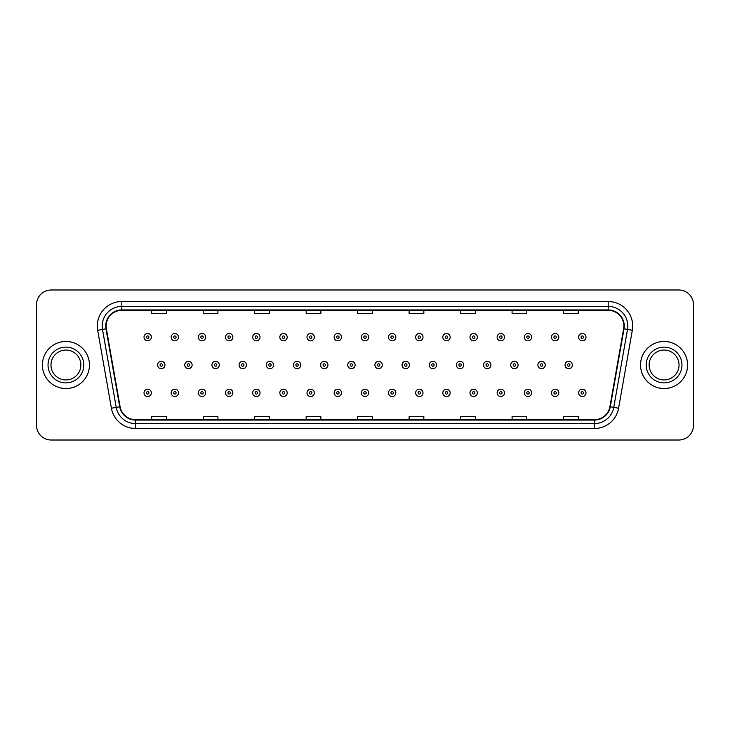 <?xml version="1.0" encoding="UTF-8"?>
<svg xmlns="http://www.w3.org/2000/svg" width="730" height="730" viewBox="0 0 730 730"><rect width="100%" height="100%" fill="white"/><g stroke="black" fill="none" stroke-linecap="round" stroke-linejoin="round"><path stroke-width="1.09" d="M42.386 365A23.533 23.533 0 0 0 65.919 388.533A23.533 23.533 0 0 0 89.452 365A23.533 23.533 0 0 0 65.919 341.467A23.533 23.533 0 0 0 42.386 365A23.533 23.533 0 0 0 65.919 388.533A23.533 23.533 0 0 0 89.452 365A23.533 23.533 0 0 0 65.919 341.467A23.533 23.533 0 0 0 42.386 365M640.548 365A23.533 23.533 0 0 0 664.081 388.533A23.533 23.533 0 0 0 687.614 365A23.533 23.533 0 0 0 664.081 341.467A23.533 23.533 0 0 0 640.548 365A23.533 23.533 0 0 0 664.081 388.533A23.533 23.533 0 0 0 687.614 365A23.533 23.533 0 0 0 664.081 341.467A23.533 23.533 0 0 0 640.548 365M106.124 326.018A15.686 15.686 0 0 1 121.81 310.332L608.19 310.332A15.686 15.686 0 0 1 623.639 328.746L609.897 406.701A15.686 15.686 0 0 1 594.439 419.668L135.561 419.668A15.686 15.686 0 0 1 120.103 406.701L106.361 328.746A15.686 15.686 0 0 1 106.124 326.018M105.731 326.018A16.078 16.078 0 0 0 105.978 328.81L119.72 406.774A16.078 16.078 0 0 0 135.561 420.06L594.439 420.06A16.078 16.078 0 0 0 610.28 406.774L624.022 328.81A16.078 16.078 0 0 0 608.19 309.94L121.81 309.94A16.078 16.078 0 0 0 105.731 326.018M97.674 330.279A24.519 24.519 0 0 1 121.81 301.508L608.19 301.508A24.519 24.519 0 0 1 632.326 330.279L618.584 408.234A24.519 24.519 0 0 1 594.439 428.492L135.561 428.492A24.519 24.519 0 0 1 111.416 408.234L97.674 330.279L102.501 329.431A19.61 19.61 0 0 1 121.81 306.408L608.19 306.408A19.61 19.61 0 0 1 627.499 329.431L613.757 407.386A19.61 19.61 0 0 1 594.439 423.592L135.561 423.592A19.61 19.61 0 0 1 116.243 407.386L102.501 329.431A19.61 19.61 0 0 1 102.2 326.018M693.5 304.693A14.71 14.71 0 0 0 678.79 289.983L51.209 289.983A14.71 14.71 0 0 0 36.5 304.693L36.5 425.307A14.71 14.71 0 0 0 51.209 440.017L678.79 440.017A14.71 14.71 0 0 0 693.5 425.307L693.5 304.693L693.5 425.307M357.645 310.332L357.645 313.654L372.355 313.654L372.355 310.332M306.162 310.332L306.162 313.654L320.871 313.654L320.871 310.332M254.679 310.332L254.679 313.654L269.388 313.654L269.388 310.332M203.205 310.332L203.205 313.654L217.914 313.654L217.914 310.332M151.721 310.332L151.721 313.654L166.431 313.654L166.431 310.332M409.128 310.332L409.128 313.654L423.838 313.654L423.838 310.332M460.612 310.332L460.612 313.654L475.321 313.654L475.321 310.332M512.086 310.332L512.086 313.654L526.795 313.654L526.795 310.332M563.569 310.332L563.569 313.654L578.279 313.654L578.279 310.332M372.355 419.668L372.355 416.346L357.645 416.346L357.645 419.668M320.871 419.668L320.871 416.346L306.162 416.346L306.162 419.668M269.388 419.668L269.388 416.346L254.679 416.346L254.679 419.668M217.914 419.668L217.914 416.346L203.205 416.346L203.205 419.668M166.431 419.668L166.431 416.346L151.721 416.346L151.721 419.668M423.838 419.668L423.838 416.346L409.128 416.346L409.128 419.668M475.321 419.668L475.321 416.346L460.612 416.346L460.612 419.668M526.795 419.668L526.795 416.346L512.086 416.346L512.086 419.668M578.279 419.668L578.279 416.346L563.569 416.346L563.569 419.668M36.5 304.693L36.5 425.307M678.79 289.983L51.209 289.983M51.209 440.017L678.79 440.017M151.375 337.151A3.677 3.677 0 0 1 147.697 340.828A3.677 3.677 0 0 1 144.02 337.151A3.677 3.677 0 0 1 147.697 333.473A3.677 3.677 0 0 1 151.375 337.151A3.677 3.677 0 0 0 147.697 333.473A3.677 3.677 0 0 0 144.02 337.151M157.607 365A3.677 3.677 0 0 1 161.284 361.323A3.677 3.677 0 0 1 164.962 365A3.677 3.677 0 0 1 161.284 368.677A3.677 3.677 0 0 1 157.607 365A3.677 3.677 0 0 0 161.284 368.677A3.677 3.677 0 0 0 164.962 365M144.02 392.849A3.677 3.677 0 0 1 147.697 389.172A3.677 3.677 0 0 1 151.375 392.849A3.677 3.677 0 0 1 147.697 396.527A3.677 3.677 0 0 1 144.02 392.849A3.677 3.677 0 0 0 147.697 396.527A3.677 3.677 0 0 0 151.375 392.849M80.866 365A14.947 14.947 0 0 0 65.919 350.053A14.947 14.947 0 0 0 50.972 365A14.947 14.947 0 0 0 65.919 379.947A14.947 14.947 0 0 0 80.866 365A14.947 14.947 0 0 1 65.919 379.947A14.947 14.947 0 0 1 50.972 365M178.54 337.151A3.677 3.677 0 0 1 174.862 340.828A3.677 3.677 0 0 1 171.185 337.151A3.677 3.677 0 0 1 174.862 333.473A3.677 3.677 0 0 1 178.54 337.151A3.677 3.677 0 0 0 174.862 333.473A3.677 3.677 0 0 0 171.185 337.151M205.705 337.151A3.677 3.677 0 0 1 202.028 340.828A3.677 3.677 0 0 1 198.35 337.151A3.677 3.677 0 0 1 202.028 333.473A3.677 3.677 0 0 1 205.705 337.151A3.677 3.677 0 0 0 202.028 333.473A3.677 3.677 0 0 0 198.35 337.151M232.861 337.151A3.677 3.677 0 0 1 229.183 340.828A3.677 3.677 0 0 1 225.506 337.151A3.677 3.677 0 0 1 229.183 333.473A3.677 3.677 0 0 1 232.861 337.151A3.677 3.677 0 0 0 229.183 333.473A3.677 3.677 0 0 0 225.506 337.151M260.026 337.151A3.677 3.677 0 0 1 256.349 340.828A3.677 3.677 0 0 1 252.671 337.151A3.677 3.677 0 0 1 256.349 333.473A3.677 3.677 0 0 1 260.026 337.151A3.677 3.677 0 0 0 256.349 333.473A3.677 3.677 0 0 0 252.671 337.151M184.763 365A3.677 3.677 0 0 1 188.44 361.323A3.677 3.677 0 0 1 192.118 365A3.677 3.677 0 0 1 188.44 368.677A3.677 3.677 0 0 1 184.763 365A3.677 3.677 0 0 0 188.44 368.677A3.677 3.677 0 0 0 192.118 365M211.928 365A3.677 3.677 0 0 1 215.606 361.323A3.677 3.677 0 0 1 219.283 365A3.677 3.677 0 0 1 215.606 368.677A3.677 3.677 0 0 1 211.928 365A3.677 3.677 0 0 0 215.606 368.677A3.677 3.677 0 0 0 219.283 365M239.093 365A3.677 3.677 0 0 1 242.771 361.323A3.677 3.677 0 0 1 246.448 365A3.677 3.677 0 0 1 242.771 368.677A3.677 3.677 0 0 1 239.093 365A3.677 3.677 0 0 0 242.771 368.677A3.677 3.677 0 0 0 246.448 365M679.028 365A14.947 14.947 0 0 0 664.081 350.053A14.947 14.947 0 0 0 649.134 365A14.947 14.947 0 0 0 664.081 379.947A14.947 14.947 0 0 0 679.028 365A14.947 14.947 0 0 1 664.081 379.947A14.947 14.947 0 0 1 649.134 365M287.191 337.151A3.677 3.677 0 0 1 283.514 340.828A3.677 3.677 0 0 1 279.836 337.151A3.677 3.677 0 0 1 283.514 333.473A3.677 3.677 0 0 1 287.191 337.151A3.677 3.677 0 0 0 283.514 333.473A3.677 3.677 0 0 0 279.836 337.151M314.356 337.151A3.677 3.677 0 0 1 310.679 340.828A3.677 3.677 0 0 1 307.001 337.151A3.677 3.677 0 0 1 310.679 333.473A3.677 3.677 0 0 1 314.356 337.151A3.677 3.677 0 0 0 310.679 333.473A3.677 3.677 0 0 0 307.001 337.151M341.512 337.151A3.677 3.677 0 0 1 337.835 340.828A3.677 3.677 0 0 1 334.157 337.151A3.677 3.677 0 0 1 337.835 333.473A3.677 3.677 0 0 1 341.512 337.151A3.677 3.677 0 0 0 337.835 333.473A3.677 3.677 0 0 0 334.157 337.151M266.258 365A3.677 3.677 0 0 1 269.927 361.323A3.677 3.677 0 0 1 273.604 365A3.677 3.677 0 0 1 269.927 368.677A3.677 3.677 0 0 1 266.258 365A3.677 3.677 0 0 0 269.927 368.677A3.677 3.677 0 0 0 273.604 365M293.414 365A3.677 3.677 0 0 1 297.092 361.323A3.677 3.677 0 0 1 300.769 365A3.677 3.677 0 0 1 297.092 368.677A3.677 3.677 0 0 1 293.414 365A3.677 3.677 0 0 0 297.092 368.677A3.677 3.677 0 0 0 300.769 365M320.579 365A3.677 3.677 0 0 1 324.257 361.323A3.677 3.677 0 0 1 327.934 365A3.677 3.677 0 0 1 324.257 368.677A3.677 3.677 0 0 1 320.579 365A3.677 3.677 0 0 0 324.257 368.677A3.677 3.677 0 0 0 327.934 365M368.677 337.151A3.677 3.677 0 0 1 365 340.828A3.677 3.677 0 0 1 361.323 337.151A3.677 3.677 0 0 1 365 333.473A3.677 3.677 0 0 1 368.677 337.151A3.677 3.677 0 0 0 365 333.473A3.677 3.677 0 0 0 361.323 337.151M395.842 337.151A3.677 3.677 0 0 1 392.165 340.828A3.677 3.677 0 0 1 388.488 337.151A3.677 3.677 0 0 1 392.165 333.473A3.677 3.677 0 0 1 395.842 337.151A3.677 3.677 0 0 0 392.165 333.473A3.677 3.677 0 0 0 388.488 337.151M422.998 337.151A3.677 3.677 0 0 1 419.321 340.828A3.677 3.677 0 0 1 415.644 337.151A3.677 3.677 0 0 1 419.321 333.473A3.677 3.677 0 0 1 422.998 337.151A3.677 3.677 0 0 0 419.321 333.473A3.677 3.677 0 0 0 415.644 337.151M450.164 337.151A3.677 3.677 0 0 1 446.486 340.828A3.677 3.677 0 0 1 442.809 337.151A3.677 3.677 0 0 1 446.486 333.473A3.677 3.677 0 0 1 450.164 337.151A3.677 3.677 0 0 0 446.486 333.473A3.677 3.677 0 0 0 442.809 337.151M477.329 337.151A3.677 3.677 0 0 1 473.651 340.828A3.677 3.677 0 0 1 469.974 337.151A3.677 3.677 0 0 1 473.651 333.473A3.677 3.677 0 0 1 477.329 337.151A3.677 3.677 0 0 0 473.651 333.473A3.677 3.677 0 0 0 469.974 337.151M347.745 365A3.677 3.677 0 0 1 351.422 361.323A3.677 3.677 0 0 1 355.099 365A3.677 3.677 0 0 1 351.422 368.677A3.677 3.677 0 0 1 347.745 365A3.677 3.677 0 0 0 351.422 368.677A3.677 3.677 0 0 0 355.099 365M374.901 365A3.677 3.677 0 0 1 378.578 361.323A3.677 3.677 0 0 1 382.255 365A3.677 3.677 0 0 1 378.578 368.677A3.677 3.677 0 0 1 374.901 365A3.677 3.677 0 0 0 378.578 368.677A3.677 3.677 0 0 0 382.255 365M402.066 365A3.677 3.677 0 0 1 405.743 361.323A3.677 3.677 0 0 1 409.421 365A3.677 3.677 0 0 1 405.743 368.677A3.677 3.677 0 0 1 402.066 365A3.677 3.677 0 0 0 405.743 368.677A3.677 3.677 0 0 0 409.421 365M429.231 365A3.677 3.677 0 0 1 432.908 361.323A3.677 3.677 0 0 1 436.586 365A3.677 3.677 0 0 1 432.908 368.677A3.677 3.677 0 0 1 429.231 365A3.677 3.677 0 0 0 432.908 368.677A3.677 3.677 0 0 0 436.586 365M456.396 365A3.677 3.677 0 0 1 460.073 361.323A3.677 3.677 0 0 1 463.742 365A3.677 3.677 0 0 1 460.073 368.677A3.677 3.677 0 0 1 456.396 365A3.677 3.677 0 0 0 460.073 368.677A3.677 3.677 0 0 0 463.742 365M504.494 337.151A3.677 3.677 0 0 1 500.817 340.828A3.677 3.677 0 0 1 497.139 337.151A3.677 3.677 0 0 1 500.817 333.473A3.677 3.677 0 0 1 504.494 337.151A3.677 3.677 0 0 0 500.817 333.473A3.677 3.677 0 0 0 497.139 337.151M531.65 337.151A3.677 3.677 0 0 1 527.972 340.828A3.677 3.677 0 0 1 524.295 337.151A3.677 3.677 0 0 1 527.972 333.473A3.677 3.677 0 0 1 531.65 337.151A3.677 3.677 0 0 0 527.972 333.473A3.677 3.677 0 0 0 524.295 337.151M558.815 337.151A3.677 3.677 0 0 1 555.138 340.828A3.677 3.677 0 0 1 551.46 337.151A3.677 3.677 0 0 1 555.138 333.473A3.677 3.677 0 0 1 558.815 337.151A3.677 3.677 0 0 0 555.138 333.473A3.677 3.677 0 0 0 551.46 337.151M585.98 337.151A3.677 3.677 0 0 1 582.303 340.828A3.677 3.677 0 0 1 578.625 337.151A3.677 3.677 0 0 1 582.303 333.473A3.677 3.677 0 0 1 585.98 337.151A3.677 3.677 0 0 0 582.303 333.473A3.677 3.677 0 0 0 578.625 337.151M483.552 365A3.677 3.677 0 0 1 487.229 361.323A3.677 3.677 0 0 1 490.907 365A3.677 3.677 0 0 1 487.229 368.677A3.677 3.677 0 0 1 483.552 365A3.677 3.677 0 0 0 487.229 368.677A3.677 3.677 0 0 0 490.907 365M510.717 365A3.677 3.677 0 0 1 514.394 361.323A3.677 3.677 0 0 1 518.072 365A3.677 3.677 0 0 1 514.394 368.677A3.677 3.677 0 0 1 510.717 365A3.677 3.677 0 0 0 514.394 368.677A3.677 3.677 0 0 0 518.072 365M537.882 365A3.677 3.677 0 0 1 541.56 361.323A3.677 3.677 0 0 1 545.237 365A3.677 3.677 0 0 1 541.56 368.677A3.677 3.677 0 0 1 537.882 365A3.677 3.677 0 0 0 541.56 368.677A3.677 3.677 0 0 0 545.237 365M565.038 365A3.677 3.677 0 0 1 568.716 361.323A3.677 3.677 0 0 1 572.393 365A3.677 3.677 0 0 1 568.716 368.677A3.677 3.677 0 0 1 565.038 365A3.677 3.677 0 0 0 568.716 368.677A3.677 3.677 0 0 0 572.393 365M171.185 392.849A3.677 3.677 0 0 1 174.862 389.172A3.677 3.677 0 0 1 178.54 392.849A3.677 3.677 0 0 1 174.862 396.527A3.677 3.677 0 0 1 171.185 392.849A3.677 3.677 0 0 0 174.862 396.527A3.677 3.677 0 0 0 178.54 392.849M198.35 392.849A3.677 3.677 0 0 1 202.028 389.172A3.677 3.677 0 0 1 205.705 392.849A3.677 3.677 0 0 1 202.028 396.527A3.677 3.677 0 0 1 198.35 392.849A3.677 3.677 0 0 0 202.028 396.527A3.677 3.677 0 0 0 205.705 392.849M225.506 392.849A3.677 3.677 0 0 1 229.183 389.172A3.677 3.677 0 0 1 232.861 392.849A3.677 3.677 0 0 1 229.183 396.527A3.677 3.677 0 0 1 225.506 392.849A3.677 3.677 0 0 0 229.183 396.527A3.677 3.677 0 0 0 232.861 392.849M252.671 392.849A3.677 3.677 0 0 1 256.349 389.172A3.677 3.677 0 0 1 260.026 392.849A3.677 3.677 0 0 1 256.349 396.527A3.677 3.677 0 0 1 252.671 392.849A3.677 3.677 0 0 0 256.349 396.527A3.677 3.677 0 0 0 260.026 392.849M279.836 392.849A3.677 3.677 0 0 1 283.514 389.172A3.677 3.677 0 0 1 287.191 392.849A3.677 3.677 0 0 1 283.514 396.527A3.677 3.677 0 0 1 279.836 392.849A3.677 3.677 0 0 0 283.514 396.527A3.677 3.677 0 0 0 287.191 392.849M307.001 392.849A3.677 3.677 0 0 1 310.679 389.172A3.677 3.677 0 0 1 314.356 392.849A3.677 3.677 0 0 1 310.679 396.527A3.677 3.677 0 0 1 307.001 392.849A3.677 3.677 0 0 0 310.679 396.527A3.677 3.677 0 0 0 314.356 392.849M334.157 392.849A3.677 3.677 0 0 1 337.835 389.172A3.677 3.677 0 0 1 341.512 392.849A3.677 3.677 0 0 1 337.835 396.527A3.677 3.677 0 0 1 334.157 392.849A3.677 3.677 0 0 0 337.835 396.527A3.677 3.677 0 0 0 341.512 392.849M361.323 392.849A3.677 3.677 0 0 1 365 389.172A3.677 3.677 0 0 1 368.677 392.849A3.677 3.677 0 0 1 365 396.527A3.677 3.677 0 0 1 361.323 392.849A3.677 3.677 0 0 0 365 396.527A3.677 3.677 0 0 0 368.677 392.849M388.488 392.849A3.677 3.677 0 0 1 392.165 389.172A3.677 3.677 0 0 1 395.842 392.849A3.677 3.677 0 0 1 392.165 396.527A3.677 3.677 0 0 1 388.488 392.849A3.677 3.677 0 0 0 392.165 396.527A3.677 3.677 0 0 0 395.842 392.849M415.644 392.849A3.677 3.677 0 0 1 419.321 389.172A3.677 3.677 0 0 1 422.998 392.849A3.677 3.677 0 0 1 419.321 396.527A3.677 3.677 0 0 1 415.644 392.849A3.677 3.677 0 0 0 419.321 396.527A3.677 3.677 0 0 0 422.998 392.849M442.809 392.849A3.677 3.677 0 0 1 446.486 389.172A3.677 3.677 0 0 1 450.164 392.849A3.677 3.677 0 0 1 446.486 396.527A3.677 3.677 0 0 1 442.809 392.849A3.677 3.677 0 0 0 446.486 396.527A3.677 3.677 0 0 0 450.164 392.849M469.974 392.849A3.677 3.677 0 0 1 473.651 389.172A3.677 3.677 0 0 1 477.329 392.849A3.677 3.677 0 0 1 473.651 396.527A3.677 3.677 0 0 1 469.974 392.849A3.677 3.677 0 0 0 473.651 396.527A3.677 3.677 0 0 0 477.329 392.849M497.139 392.849A3.677 3.677 0 0 1 500.817 389.172A3.677 3.677 0 0 1 504.494 392.849A3.677 3.677 0 0 1 500.817 396.527A3.677 3.677 0 0 1 497.139 392.849A3.677 3.677 0 0 0 500.817 396.527A3.677 3.677 0 0 0 504.494 392.849M524.295 392.849A3.677 3.677 0 0 1 527.972 389.172A3.677 3.677 0 0 1 531.65 392.849A3.677 3.677 0 0 1 527.972 396.527A3.677 3.677 0 0 1 524.295 392.849A3.677 3.677 0 0 0 527.972 396.527A3.677 3.677 0 0 0 531.65 392.849M551.46 392.849A3.677 3.677 0 0 1 555.138 389.172A3.677 3.677 0 0 1 558.815 392.849A3.677 3.677 0 0 1 555.138 396.527A3.677 3.677 0 0 1 551.46 392.849A3.677 3.677 0 0 0 555.138 396.527A3.677 3.677 0 0 0 558.815 392.849M578.625 392.849A3.677 3.677 0 0 1 582.303 389.172A3.677 3.677 0 0 1 585.98 392.849A3.677 3.677 0 0 1 582.303 396.527A3.677 3.677 0 0 1 578.625 392.849A3.677 3.677 0 0 0 582.303 396.527A3.677 3.677 0 0 0 585.98 392.849M608.19 301.508L608.19 309.94M102.501 329.431L105.978 328.81M135.561 428.492L135.561 420.06M594.439 420.06L594.439 428.492M610.28 406.774L618.584 408.234M111.416 408.234L119.72 406.774M624.022 328.81L632.326 330.279M121.81 301.508L121.81 309.94M146.475 337.151A1.223 1.223 0 0 0 147.697 338.373A1.223 1.223 0 0 0 148.929 337.151A1.223 1.223 0 0 0 147.697 335.928A1.223 1.223 0 0 0 146.475 337.151M162.507 365A1.223 1.223 0 0 0 161.284 363.777A1.223 1.223 0 0 0 160.053 365A1.223 1.223 0 0 0 161.284 366.223A1.223 1.223 0 0 0 162.507 365M148.929 392.849A1.223 1.223 0 0 0 147.697 391.627A1.223 1.223 0 0 0 146.475 392.849A1.223 1.223 0 0 0 147.697 394.072A1.223 1.223 0 0 0 148.929 392.849M83.804 365A17.885 17.885 0 0 0 65.919 347.115A17.885 17.885 0 0 0 48.034 365A17.885 17.885 0 0 0 65.919 382.885A17.885 17.885 0 0 0 83.804 365M173.64 337.151A1.223 1.223 0 0 0 174.862 338.373A1.223 1.223 0 0 0 176.085 337.151A1.223 1.223 0 0 0 174.862 335.928A1.223 1.223 0 0 0 173.64 337.151M200.796 337.151A1.223 1.223 0 0 0 202.028 338.373A1.223 1.223 0 0 0 203.25 337.151A1.223 1.223 0 0 0 202.028 335.928A1.223 1.223 0 0 0 200.796 337.151M227.961 337.151A1.223 1.223 0 0 0 229.183 338.373A1.223 1.223 0 0 0 230.415 337.151A1.223 1.223 0 0 0 229.183 335.928A1.223 1.223 0 0 0 227.961 337.151M255.126 337.151A1.223 1.223 0 0 0 256.349 338.373A1.223 1.223 0 0 0 257.571 337.151A1.223 1.223 0 0 0 256.349 335.928A1.223 1.223 0 0 0 255.126 337.151M189.672 365A1.223 1.223 0 0 0 188.44 363.777A1.223 1.223 0 0 0 187.218 365A1.223 1.223 0 0 0 188.44 366.223A1.223 1.223 0 0 0 189.672 365M216.828 365A1.223 1.223 0 0 0 215.606 363.777A1.223 1.223 0 0 0 214.383 365A1.223 1.223 0 0 0 215.606 366.223A1.223 1.223 0 0 0 216.828 365M243.993 365A1.223 1.223 0 0 0 242.771 363.777A1.223 1.223 0 0 0 241.539 365A1.223 1.223 0 0 0 242.771 366.223A1.223 1.223 0 0 0 243.993 365M681.966 365A17.885 17.885 0 0 0 664.081 347.115A17.885 17.885 0 0 0 646.196 365A17.885 17.885 0 0 0 664.081 382.885A17.885 17.885 0 0 0 681.966 365M282.291 337.151A1.223 1.223 0 0 0 283.514 338.373A1.223 1.223 0 0 0 284.737 337.151A1.223 1.223 0 0 0 283.514 335.928A1.223 1.223 0 0 0 282.291 337.151M309.447 337.151A1.223 1.223 0 0 0 310.679 338.373A1.223 1.223 0 0 0 311.902 337.151A1.223 1.223 0 0 0 310.679 335.928A1.223 1.223 0 0 0 309.447 337.151M336.612 337.151A1.223 1.223 0 0 0 337.835 338.373A1.223 1.223 0 0 0 339.067 337.151A1.223 1.223 0 0 0 337.835 335.928A1.223 1.223 0 0 0 336.612 337.151M271.159 365A1.223 1.223 0 0 0 269.927 363.777A1.223 1.223 0 0 0 268.704 365A1.223 1.223 0 0 0 269.927 366.223A1.223 1.223 0 0 0 271.159 365M298.324 365A1.223 1.223 0 0 0 297.092 363.777A1.223 1.223 0 0 0 295.869 365A1.223 1.223 0 0 0 297.092 366.223A1.223 1.223 0 0 0 298.324 365M325.48 365A1.223 1.223 0 0 0 324.257 363.777A1.223 1.223 0 0 0 323.034 365A1.223 1.223 0 0 0 324.257 366.223A1.223 1.223 0 0 0 325.48 365M363.777 337.151A1.223 1.223 0 0 0 365 338.373A1.223 1.223 0 0 0 366.223 337.151A1.223 1.223 0 0 0 365 335.928A1.223 1.223 0 0 0 363.777 337.151M390.933 337.151A1.223 1.223 0 0 0 392.165 338.373A1.223 1.223 0 0 0 393.388 337.151A1.223 1.223 0 0 0 392.165 335.928A1.223 1.223 0 0 0 390.933 337.151M418.098 337.151A1.223 1.223 0 0 0 419.321 338.373A1.223 1.223 0 0 0 420.553 337.151A1.223 1.223 0 0 0 419.321 335.928A1.223 1.223 0 0 0 418.098 337.151M445.263 337.151A1.223 1.223 0 0 0 446.486 338.373A1.223 1.223 0 0 0 447.709 337.151A1.223 1.223 0 0 0 446.486 335.928A1.223 1.223 0 0 0 445.263 337.151M472.429 337.151A1.223 1.223 0 0 0 473.651 338.373A1.223 1.223 0 0 0 474.874 337.151A1.223 1.223 0 0 0 473.651 335.928A1.223 1.223 0 0 0 472.429 337.151M352.645 365A1.223 1.223 0 0 0 351.422 363.777A1.223 1.223 0 0 0 350.19 365A1.223 1.223 0 0 0 351.422 366.223A1.223 1.223 0 0 0 352.645 365M379.81 365A1.223 1.223 0 0 0 378.578 363.777A1.223 1.223 0 0 0 377.355 365A1.223 1.223 0 0 0 378.578 366.223A1.223 1.223 0 0 0 379.81 365M406.966 365A1.223 1.223 0 0 0 405.743 363.777A1.223 1.223 0 0 0 404.52 365A1.223 1.223 0 0 0 405.743 366.223A1.223 1.223 0 0 0 406.966 365M434.131 365A1.223 1.223 0 0 0 432.908 363.777A1.223 1.223 0 0 0 431.676 365A1.223 1.223 0 0 0 432.908 366.223A1.223 1.223 0 0 0 434.131 365M461.296 365A1.223 1.223 0 0 0 460.073 363.777A1.223 1.223 0 0 0 458.841 365A1.223 1.223 0 0 0 460.073 366.223A1.223 1.223 0 0 0 461.296 365M499.585 337.151A1.223 1.223 0 0 0 500.817 338.373A1.223 1.223 0 0 0 502.039 337.151A1.223 1.223 0 0 0 500.817 335.928A1.223 1.223 0 0 0 499.585 337.151M526.75 337.151A1.223 1.223 0 0 0 527.972 338.373A1.223 1.223 0 0 0 529.204 337.151A1.223 1.223 0 0 0 527.972 335.928A1.223 1.223 0 0 0 526.75 337.151M553.915 337.151A1.223 1.223 0 0 0 555.138 338.373A1.223 1.223 0 0 0 556.36 337.151A1.223 1.223 0 0 0 555.138 335.928A1.223 1.223 0 0 0 553.915 337.151M581.071 337.151A1.223 1.223 0 0 0 582.303 338.373A1.223 1.223 0 0 0 583.525 337.151A1.223 1.223 0 0 0 582.303 335.928A1.223 1.223 0 0 0 581.071 337.151M488.461 365A1.223 1.223 0 0 0 487.229 363.777A1.223 1.223 0 0 0 486.007 365A1.223 1.223 0 0 0 487.229 366.223A1.223 1.223 0 0 0 488.461 365M515.617 365A1.223 1.223 0 0 0 514.394 363.777A1.223 1.223 0 0 0 513.172 365A1.223 1.223 0 0 0 514.394 366.223A1.223 1.223 0 0 0 515.617 365M542.782 365A1.223 1.223 0 0 0 541.56 363.777A1.223 1.223 0 0 0 540.328 365A1.223 1.223 0 0 0 541.56 366.223A1.223 1.223 0 0 0 542.782 365M569.947 365A1.223 1.223 0 0 0 568.716 363.777A1.223 1.223 0 0 0 567.493 365A1.223 1.223 0 0 0 568.716 366.223A1.223 1.223 0 0 0 569.947 365M176.085 392.849A1.223 1.223 0 0 0 174.862 391.627A1.223 1.223 0 0 0 173.64 392.849A1.223 1.223 0 0 0 174.862 394.072A1.223 1.223 0 0 0 176.085 392.849M203.25 392.849A1.223 1.223 0 0 0 202.028 391.627A1.223 1.223 0 0 0 200.796 392.849A1.223 1.223 0 0 0 202.028 394.072A1.223 1.223 0 0 0 203.25 392.849M230.415 392.849A1.223 1.223 0 0 0 229.183 391.627A1.223 1.223 0 0 0 227.961 392.849A1.223 1.223 0 0 0 229.183 394.072A1.223 1.223 0 0 0 230.415 392.849M257.571 392.849A1.223 1.223 0 0 0 256.349 391.627A1.223 1.223 0 0 0 255.126 392.849A1.223 1.223 0 0 0 256.349 394.072A1.223 1.223 0 0 0 257.571 392.849M284.737 392.849A1.223 1.223 0 0 0 283.514 391.627A1.223 1.223 0 0 0 282.291 392.849A1.223 1.223 0 0 0 283.514 394.072A1.223 1.223 0 0 0 284.737 392.849M311.902 392.849A1.223 1.223 0 0 0 310.679 391.627A1.223 1.223 0 0 0 309.447 392.849A1.223 1.223 0 0 0 310.679 394.072A1.223 1.223 0 0 0 311.902 392.849M339.067 392.849A1.223 1.223 0 0 0 337.835 391.627A1.223 1.223 0 0 0 336.612 392.849A1.223 1.223 0 0 0 337.835 394.072A1.223 1.223 0 0 0 339.067 392.849M366.223 392.849A1.223 1.223 0 0 0 365 391.627A1.223 1.223 0 0 0 363.777 392.849A1.223 1.223 0 0 0 365 394.072A1.223 1.223 0 0 0 366.223 392.849M393.388 392.849A1.223 1.223 0 0 0 392.165 391.627A1.223 1.223 0 0 0 390.933 392.849A1.223 1.223 0 0 0 392.165 394.072A1.223 1.223 0 0 0 393.388 392.849M420.553 392.849A1.223 1.223 0 0 0 419.321 391.627A1.223 1.223 0 0 0 418.098 392.849A1.223 1.223 0 0 0 419.321 394.072A1.223 1.223 0 0 0 420.553 392.849M447.709 392.849A1.223 1.223 0 0 0 446.486 391.627A1.223 1.223 0 0 0 445.263 392.849A1.223 1.223 0 0 0 446.486 394.072A1.223 1.223 0 0 0 447.709 392.849M474.874 392.849A1.223 1.223 0 0 0 473.651 391.627A1.223 1.223 0 0 0 472.429 392.849A1.223 1.223 0 0 0 473.651 394.072A1.223 1.223 0 0 0 474.874 392.849M502.039 392.849A1.223 1.223 0 0 0 500.817 391.627A1.223 1.223 0 0 0 499.585 392.849A1.223 1.223 0 0 0 500.817 394.072A1.223 1.223 0 0 0 502.039 392.849M529.204 392.849A1.223 1.223 0 0 0 527.972 391.627A1.223 1.223 0 0 0 526.75 392.849A1.223 1.223 0 0 0 527.972 394.072A1.223 1.223 0 0 0 529.204 392.849M556.36 392.849A1.223 1.223 0 0 0 555.138 391.627A1.223 1.223 0 0 0 553.915 392.849A1.223 1.223 0 0 0 555.138 394.072A1.223 1.223 0 0 0 556.36 392.849M583.525 392.849A1.223 1.223 0 0 0 582.303 391.627A1.223 1.223 0 0 0 581.071 392.849A1.223 1.223 0 0 0 582.303 394.072A1.223 1.223 0 0 0 583.525 392.849"/></g></svg>
